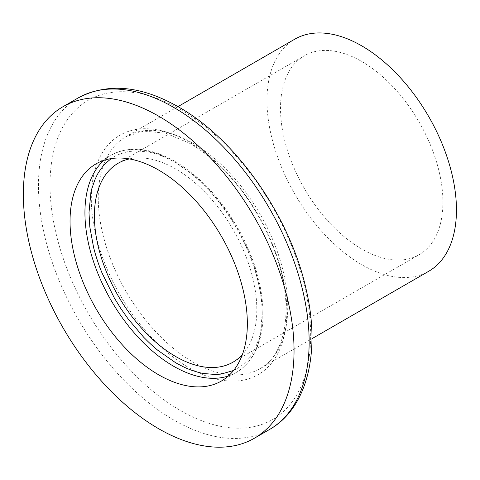 <?xml version="1.0" encoding="UTF-8"?>
<svg xmlns="http://www.w3.org/2000/svg" width="480" height="480" viewBox="0 0 480 480"><rect width="100%" height="100%" fill="white"/><g stroke="black" fill="none" stroke-linecap="round" stroke-linejoin="round"><path stroke-width="0.36" stroke-dasharray="2.4 1.8" d="M294.72 39.216A133.986 77.358 -120 0 0 294.72 193.926A133.986 77.358 -120 0 0 428.706 271.284M361.716 61.482A114.846 66.306 60 0 1 436.74 162.684A114.846 66.306 60 0 1 419.136 254.712A114.846 66.306 60 0 1 304.29 188.4A114.846 66.306 60 0 1 304.29 55.794A114.846 66.306 60 0 1 361.716 61.482M129.336 158.922A114.846 66.306 60 0 1 175.614 168.924A114.846 66.306 60 0 1 247.56 260.748A114.846 66.306 60 0 1 242.34 354.66M233.58 370.488C245.58 364.062 245.046 361.92 246.864 360.714C247.734 359.436 246.582 361.89 252.528 353.112L256.152 346.014C258.336 340.344 259.596 336.444 259.926 334.326L260.79 330.072L262.236 312.708L261.876 303.36L260.79 293.67L256.152 272.376C252.102 258.822 250.044 254.688 249.294 252.636L236.862 227.328L230.232 216.594L223.014 206.34L207.498 188.106C198.042 178.542 194.916 176.424 193.44 175.104L175.614 162.672C162.9 155.736 162.072 156.306 160.83 155.604L159.852 155.244C153.6 153.18 149.544 152.058 147.678 151.89L135.768 150.876L128.214 151.608C119.658 153.78 114 156.108 111.24 158.598M192.99 143.262A133.986 77.358 60 0 1 280.524 261.33A133.986 77.358 60 0 1 259.986 368.694A133.986 77.358 60 0 1 126 291.342A133.986 77.358 60 0 1 126 136.626A133.986 77.358 60 0 1 192.99 143.262M189.072 142.05A138.24 79.812 -120 0 0 104.412 262.488A138.24 79.812 -120 0 0 273.726 360.24A138.24 79.812 -120 0 0 189.072 142.05M180.342 109.47A184.314 106.416 60 0 1 293.208 400.374A184.314 106.416 60 0 1 67.47 270.048A184.314 106.416 60 0 1 180.342 109.47M269.526 429.492A191.406 110.508 60 0 1 173.802 420.024A191.406 110.508 60 0 1 48.762 251.352A191.406 110.508 60 0 1 78.096 97.974M103.896 160.356A125.37 72.384 60 0 1 110.898 155.292A125.37 72.384 60 0 1 173.58 161.502A125.37 72.384 60 0 1 255.48 271.968A125.37 72.384 60 0 1 236.28 372.432A125.37 72.384 60 0 1 228.378 375.972M177.966 106.62L126 136.626L143.706 131.094L165.75 133.194L190.122 143.544C230.814 167.61 262.296 212.652 277.608 259.56C294.162 309.846 285.222 355.44 259.986 368.694L311.952 338.694M233.034 362.154L419.136 254.712M118.188 163.236L304.29 55.794M221.382 381.036L236.268 372.444C252.774 362.31 261.672 344.4 262.974 318.726C263.76 290.328 255.756 260.736 238.956 229.95C221.484 199.224 200.166 176.358 175.02 161.358C150.534 147.528 129.162 145.506 110.898 155.292L96.006 163.884"/><path stroke-width="0.72" d="M311.952 338.694L428.706 271.284A133.986 77.358 -120 0 0 449.244 163.92A133.986 77.358 -120 0 0 361.716 45.852A133.986 77.358 -120 0 0 294.72 39.216L177.966 106.62M242.34 354.66A114.846 66.306 60 0 1 233.034 362.154A114.846 66.306 60 0 1 118.188 295.848A114.846 66.306 60 0 1 118.188 163.236A114.846 66.306 60 0 1 129.336 158.922M111.24 158.598C105.762 163.11 103.26 165.372 103.728 165.384L103.11 166.104C99.63 170.646 97.524 173.85 96.786 175.71L95.076 179.376C92.088 187.674 90.684 192.27 90.846 193.17L88.992 212.682L89.802 226.83L93.618 247.614L95.076 253.014C99.126 266.568 101.184 270.696 101.934 272.754L114.36 298.056L120.996 308.796L128.214 319.044L143.73 337.284C153.18 346.842 156.312 348.966 157.788 350.286L175.614 362.718C188.328 369.654 189.15 369.084 190.398 369.786L191.376 370.146C197.622 372.21 201.684 373.332 203.55 373.5L215.46 374.514L221.16 374.07L233.58 370.488M158.694 428.748A191.406 110.508 60 0 1 33.648 260.076A191.406 110.508 60 0 1 62.994 106.698A191.406 110.508 60 0 1 254.4 217.206A191.406 110.508 60 0 1 254.4 438.228A191.406 110.508 60 0 1 158.694 428.748M158.694 170.094A125.37 72.384 60 0 1 240.6 280.578A125.37 72.384 60 0 1 221.382 381.036A125.37 72.384 60 0 1 96.006 308.652A125.37 72.384 60 0 1 96.006 163.884A125.37 72.384 60 0 1 158.694 170.094M254.4 438.228L269.508 429.504C307.566 407.916 320.622 351.966 306.354 290.334C290.67 217.44 236.622 139.578 178.59 106.98C140.964 85.518 107.472 82.518 78.102 97.974A191.406 110.508 60 0 1 173.802 107.454A191.406 110.508 60 0 1 298.842 276.108A191.406 110.508 60 0 1 269.526 429.492M228.378 375.972A125.37 72.384 60 0 1 110.898 300.06A125.37 72.384 60 0 1 103.896 160.356M78.102 97.974L62.994 106.698"/></g></svg>
